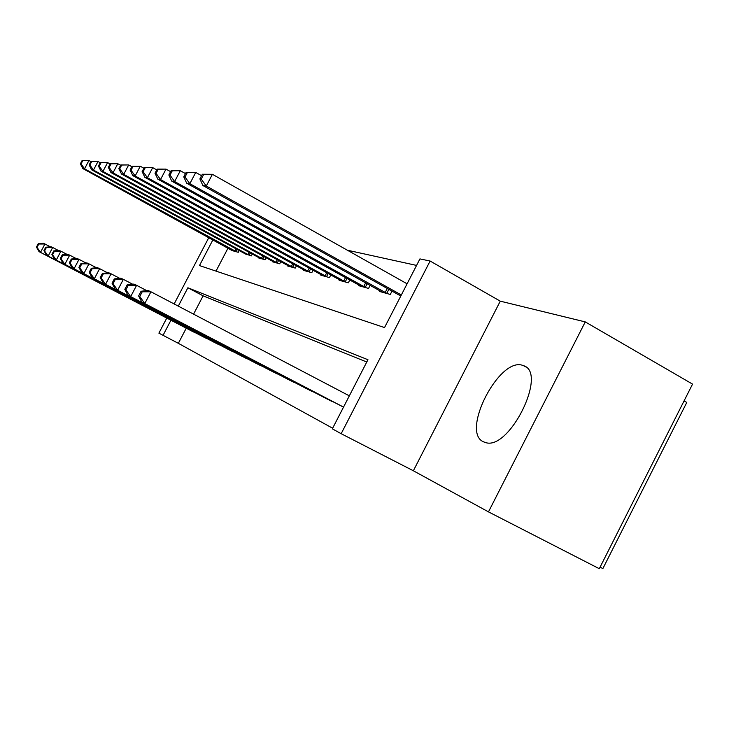 <?xml version="1.0" encoding="UTF-8"?>
<svg xmlns="http://www.w3.org/2000/svg" width="729" height="729" viewBox="0 0 729 729"><rect width="100%" height="100%" fill="white"/><g stroke="black" fill="none" stroke-linecap="round" stroke-linejoin="round"><path stroke-width="1.09" d="M522.912 365.457C499.319 356.062 459.972 432.935 483.846 441.947L485.332 442.476C509.033 451.406 548.09 372.656 523.54 365.685L522.912 365.457M213.005 239.65L199.473 265.575L384.529 327.576L419.931 258.904L430.119 261.028L341.163 433.7L332.333 428.825L367.954 359.725L187.882 287.764L178.295 306.134M500.267 301.159L413.361 470.77L488.476 511.876L599.293 568.702L692.55 384.11L585.259 321.899L500.267 301.159L430.119 261.028M684.075 400.895L686.782 402.444L602.874 568.574L600.076 567.144M416.569 265.42L347.341 250.202M488.476 511.876L585.259 321.899M228.122 247.906L216.012 271.115M236.633 251.842L84.555 168.818L82.833 168.581L232.278 250.639L238.274 252.298L239.203 250.512M245.144 253.765L251.286 255.906L252.28 254.011M258.567 257.455L258.358 257.866L265.074 259.734L266.121 257.711M272.801 261.374L272.573 261.811L279.699 263.789L280.82 261.629M287.9 265.529L287.663 265.994L295.245 268.09L296.439 265.793M303.975 269.949L303.72 270.441L311.793 272.682L313.069 270.222M321.106 274.651L320.824 275.188L329.444 277.576L330.82 274.933M339.395 279.681L339.103 280.255L348.325 282.806L349.802 279.963M358.987 285.066L358.668 285.677L368.555 288.42L370.15 285.349M380.009 290.835L379.663 291.5L390.297 294.443L392.011 291.117M186.25 328.187L178.35 343.323L332.643 428.224M366.769 362.021L203.118 295.837L193.568 314.144M190.652 330.474L196.147 333.126M202.17 336.26L207.984 339.058M214.353 342.402L220.532 345.355M227.302 348.872L233.836 352.025M241.026 355.761L247.988 359.115M255.642 363.097L263.051 366.66M271.215 370.915L279.125 374.724M287.846 379.262L296.32 383.336M305.661 388.202L314.746 392.576M324.788 397.797L334.556 402.499M413.361 470.77L341.163 433.7M178.35 343.323L158.895 333.153L166.777 318.063M174.149 303.957L208.904 237.408M170.932 320.222L163.004 335.413M203.118 295.837L187.882 287.764M38.209 243.741L36.45 247.085L37.033 247.359L38.801 244.015L38.209 243.741L43.43 243.313L44.925 243.987L40.514 252.362L194.597 332.488M37.033 247.359L40.514 252.362L39.038 251.633L192.101 331.23M38.801 244.015L44.925 243.987L50.374 246.83M36.45 247.085L39.038 251.633M82.122 160.489L88.947 160.489L84.555 168.818L81.056 163.897L82.814 160.571L82.122 160.489L80.372 163.815L81.056 163.897M90.906 161.565L88.947 160.489L82.814 160.571M232.478 250.284L233.881 251.086M82.833 168.581L80.372 163.815M45.754 247.231L43.94 250.667L44.56 250.958L46.374 247.514L45.754 247.231L51.094 246.767L52.688 247.486L48.141 256.107L206.343 338.384M44.56 250.958L48.141 256.107L46.583 255.341L203.71 337.062M46.374 247.514L52.688 247.486L58.466 250.503M43.94 250.667L46.583 255.341M53.755 250.922L51.887 254.467L52.543 254.776L54.411 251.232L53.755 250.922L59.24 250.439L60.926 251.195L56.242 260.089L218.791 344.635M52.543 254.776L56.242 260.089L54.584 259.269L215.994 343.231M54.411 251.232L60.926 251.195L67.068 254.412M51.887 254.467L54.584 259.269M62.257 254.849L60.334 258.503L61.026 258.841L62.958 255.177L62.257 254.849L67.888 254.339L69.683 255.15L64.854 264.317L231.995 351.26M61.026 258.841L64.854 264.317L63.095 263.451L229.024 349.774M62.958 255.177L69.683 255.15L76.235 258.576M60.334 258.503L63.095 263.451M90.943 161.501L89.138 164.927L89.867 165.018L91.672 161.583L90.943 161.501L97.996 161.501L93.476 170.076L91.654 169.821L246.648 254.621M100.219 162.722L97.996 161.501L91.672 161.583M249.555 255.423L93.476 170.076L89.867 165.018M91.654 169.821L89.138 164.927M100.301 162.576L98.442 166.094L99.208 166.194L101.076 162.658L100.301 162.576L107.6 162.576L102.944 171.415L101.003 171.142L260.162 258.367M110.115 163.961L107.6 162.576L101.076 162.658M263.233 259.223L102.944 171.415L99.208 166.194M101.003 171.142L98.442 166.094M110.243 163.715L108.329 167.351L109.15 167.451L111.072 163.806L110.243 163.715L117.806 163.715L113.004 172.837L110.945 172.545L274.487 262.34M120.65 165.283L117.806 163.715L111.072 163.806M277.749 263.242L113.004 172.837L109.15 167.451M110.945 172.545L108.329 167.351M71.314 259.032L69.328 262.814L70.075 263.169L72.062 259.378L71.314 259.032L77.101 258.494L79.014 259.351L74.03 268.828L246.019 358.303M70.075 263.169L74.03 268.828L72.153 267.898L242.866 356.718M72.062 259.378L79.014 259.351L86.004 263.014M69.328 262.814L72.153 267.898M120.841 164.927L118.863 168.681L119.738 168.791L121.716 165.027L120.841 164.927L128.678 164.936L123.72 174.349L121.524 174.04L289.695 266.559M131.885 166.704L128.678 164.936L121.716 165.027M293.167 267.516L123.72 174.349L119.738 168.791M121.524 174.04L118.863 168.681M80.983 263.497L78.932 267.406L79.725 267.78L81.785 263.871L80.983 263.497L86.933 262.923L88.974 263.843L83.826 273.639L260.955 365.803M79.725 267.78L83.826 273.639L81.821 272.655L257.592 364.117M81.785 263.871L88.974 263.843L96.456 267.762M78.932 267.406L81.821 272.655M91.325 268.272L89.202 272.318L90.059 272.728L92.182 268.673L91.325 268.272L97.449 267.661L99.636 268.655L94.314 278.788L276.892 373.804M90.059 272.728L94.314 278.788L92.155 277.731L273.302 372M92.182 268.673L99.636 268.655L107.664 272.856M89.202 272.318L92.155 277.731M102.415 273.393L100.219 277.585L101.131 278.022L103.336 273.822L102.415 273.393L108.712 272.746L111.063 273.803L105.55 284.31L293.924 382.351M101.131 278.022L105.55 284.31L103.245 283.18L290.078 380.429M103.336 273.822L111.063 273.803L119.702 278.323M100.219 277.585L103.245 283.18M132.14 166.221L130.099 170.094L131.029 170.212L133.079 166.321L132.14 166.221L140.278 166.23L135.166 175.971L132.815 175.634L305.879 271.042M143.895 168.235L140.278 166.23L133.079 166.321M309.579 272.072L135.166 175.971L131.029 170.212M132.815 175.634L130.099 170.094M144.224 167.597L142.119 171.616L143.112 171.743L145.235 167.716L144.224 167.597L152.698 167.624L147.404 177.694L144.889 177.338L323.138 275.826M156.762 169.884L152.698 167.624L145.235 167.716M327.084 276.92L147.404 177.694L143.112 171.743M144.889 177.338L142.119 171.616M157.182 169.082L155.004 173.247L156.07 173.374L158.266 169.21L157.182 169.082L166.002 169.11L160.526 179.553L157.828 179.17L341.573 280.938M170.595 171.661L166.002 169.11L158.266 169.21M345.792 282.105L160.526 179.553L156.07 173.374M157.828 179.17L155.004 173.247M114.335 278.906L112.056 283.244L113.041 283.718L115.328 279.362L114.335 278.906L120.823 278.205L123.356 279.344L117.642 290.251L312.176 391.519M113.041 283.718L117.642 290.251L115.155 289.03L308.057 389.45M115.328 279.362L123.356 279.344L132.669 284.228M112.056 283.244L115.155 289.03M171.105 170.677L168.846 174.987L170.003 175.133L172.272 170.805L171.105 170.677L180.318 170.714L174.632 181.539L171.734 181.129L361.32 286.415M185.485 173.602L180.318 170.714L172.272 170.805M365.84 287.663L174.632 181.539L170.003 175.133M171.734 181.129L168.846 174.987M127.183 284.839L124.823 289.349L125.88 289.86L128.258 285.331L127.183 284.839L133.872 284.091L136.605 285.321L130.673 296.648L331.786 401.369M125.88 289.86L130.673 296.648L127.985 295.336L327.357 399.137M128.258 285.331L136.605 285.321L146.675 290.598M124.823 289.349L127.985 295.336M186.114 172.39L183.763 176.874L185.011 177.038L187.362 172.536L186.114 172.39L195.737 172.436L189.841 183.69L186.706 183.243L382.506 292.283M201.569 175.707L195.737 172.436L187.362 172.536M387.372 293.632L189.841 183.69L185.011 177.038M186.706 183.243L183.763 176.874M141.071 291.254L138.61 295.947L139.768 296.503L142.228 291.782L141.071 291.254L147.978 290.443L150.939 291.782L144.761 303.574L343.532 407.092M139.768 296.503L144.761 303.574L141.854 302.143L343.505 407.156M142.228 291.782L150.939 291.782L349.337 395.847M138.61 295.947L141.854 302.143M202.325 174.249L199.883 178.915L201.231 179.079L203.683 174.404L202.325 174.249L212.403 174.304L206.28 186.013L202.89 185.53L400.795 296.02M407.092 283.809L212.403 174.304L203.683 174.404M401.333 294.972L206.28 186.013L201.231 179.079M202.89 185.53L199.883 178.915M237.308 249.473L236.187 251.614M236.096 248.817L234.975 250.967M250.284 252.917L249.099 255.196M249.045 252.243L247.851 254.53M264.026 256.562L262.768 258.977M262.75 255.861L261.483 258.294M278.606 260.417L277.266 262.996M277.293 259.697L275.945 262.294M294.097 264.509L292.666 267.261M292.748 263.761L291.308 266.541M310.6 268.855L309.069 271.808M309.205 268.081L307.665 271.06M328.196 273.484L326.556 276.646M326.756 272.682L325.107 275.881M347.013 278.414L345.245 281.822M345.528 277.594L343.751 281.029M367.179 283.69L365.275 287.372M365.648 282.843L363.735 286.552M388.839 289.349L386.789 293.331M387.263 288.465L385.185 292.484M523.54 365.685L525.627 366.851"/></g></svg>
